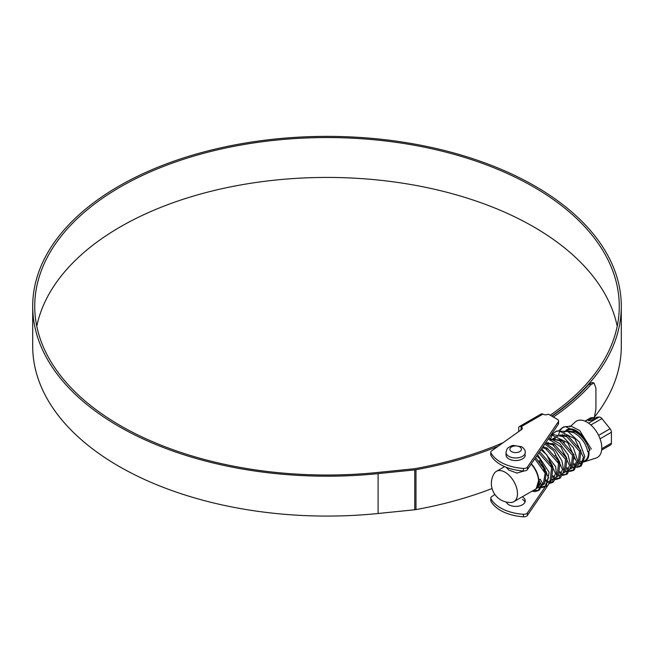 <?xml version="1.0" encoding="UTF-8"?>
<svg xmlns="http://www.w3.org/2000/svg" width="654" height="654" viewBox="0 0 654 654"><rect width="100%" height="100%" fill="white"/><g stroke="black" fill="none" stroke-linecap="round" stroke-linejoin="round"><path stroke-width="0.98" d="M531.326 463.841A17.494 10.104 60 0 1 538.798 480.044A17.494 10.104 60 0 1 535.217 489.339A17.494 10.104 60 0 1 535.086 489.413M540.196 479.161L538.798 480.044L540.196 479.161L542.812 483.796L541.43 484.72L538.798 480.044L536.166 488.791L535.217 489.339M540.302 482.693L537.531 487.998L536.82 488.334M534.825 458.707L545.158 473.21L543.163 484.753L542.599 485.072M539.722 485.333L538.675 485.121M535.634 457.53L546.425 472.106L544.529 483.968L543.809 484.303M540.041 484.328L538.896 483.927M538.806 452.879L551.575 467.487L550.153 480.715L548.232 481.826M546.711 481.303L545.673 481.082M540.073 452.045L552.916 466.645L551.518 479.93L550.799 480.265M547.038 480.289L545.886 479.889M542.362 447.663L545.698 448.799L558.541 463.384L557.143 476.676L551.518 479.93M553.709 477.265L552.663 477.044M542.984 446.747L547.063 448.006L559.906 462.591L558.508 475.891L557.788 476.226M554.028 476.259L552.875 475.85M546.507 443.404L552.695 444.761L565.538 459.361L564.14 472.638L563.576 472.965M560.699 473.226L559.652 473.006M545.681 443.044L554.061 443.968L566.904 458.577L565.506 471.853L564.786 472.188M561.018 472.221L559.873 471.812M553.497 439.365L559.685 440.722L572.52 455.307L571.13 468.607L570.574 468.926M567.688 469.188L566.65 468.967M551.363 439.611L561.05 439.929L573.893 454.522L572.495 467.814L571.776 468.15M568.015 468.182L566.863 467.774M560.494 435.327L566.675 436.684L579.518 451.285L578.12 464.569L577.564 464.888M574.686 465.149L573.64 464.937M559.669 434.975L568.04 435.899L580.883 450.492L579.485 463.776L578.774 464.111M575.005 464.144L573.852 463.743M580.474 461.438A17.494 10.104 -120 0 0 581.496 461.52M579.485 463.776L584.823 460.694A17.494 10.104 -120 0 0 588.404 451.383M567.484 431.297L573.672 432.646C581.283 437.011 585.976 443.396 587.742 451.783L588.886 450.99A18.263 10.546 60 0 1 583.997 461.896A18.263 10.546 60 0 1 583.074 462.116M546.785 473.365L544.038 470.226M540.825 464.749L539.337 460.612M545.411 469.449L542.182 463.956M547.046 443.387L547.537 442.644M549.998 440.395L551.306 439.799M552.401 465.419L549.172 459.917M546.793 449.355L546.858 447.908M547.978 443.428L548.412 442.594M560.764 465.288L558.025 462.157M552.483 444.663L552.638 443.379M554.036 439.349L554.527 438.605M552.507 438.948L558.303 435.76M559.399 461.381L556.17 455.879M553.783 445.317L553.848 443.87M554.968 439.39L555.409 438.564M559.472 440.624L559.636 439.341M563.985 432.327L565.293 431.722M566.389 457.342L563.159 451.84M560.78 441.278L560.838 439.84M561.966 435.351L562.399 434.526M566.658 430.937L575.038 431.861C579.199 433.937 582.706 437.248 585.543 441.802A17.494 10.104 -120 0 0 576.076 431.256A17.494 10.104 -120 0 0 567.329 430.389M564.206 434.673A17.494 10.104 -120 0 0 563.952 435.695M563.993 441.654A17.494 10.104 -120 0 0 564.5 443.911M573.362 457.914A17.494 10.104 -120 0 0 575.144 459.255M569.838 426.907L575.242 421.994A20.977 12.115 60 0 1 586.957 422.132A20.977 12.115 60 0 1 600.985 441.81A20.977 12.115 60 0 1 596.056 458.045L583.997 461.896M565.767 430.61A18.263 10.546 60 0 1 565.874 430.504A18.263 10.546 60 0 1 576.076 430.626A18.263 10.546 60 0 1 585.984 441.695L589.614 450.459M588.567 423.171L599.195 417.031L596.644 417.26L591.208 420.399L588.142 420.677L593.579 417.538L591.036 417.759L585.093 421.192M599.195 417.031A3.842 2.224 60 0 1 601.909 418.601L590.856 424.986M598.598 435.376L610.068 428.754L601.909 418.601M610.068 428.754A3.842 2.224 60 0 1 611.425 432.253L600.061 438.818M601.77 448.709L611.425 443.134L611.425 432.253M611.425 443.134A3.842 2.224 60 0 1 610.632 444.892L601.647 450.075M588.886 450.99L587.799 451.816M585.543 441.802L585.984 441.695M584.938 421.127L590.472 417.939A3.842 2.224 60 0 1 591.036 417.759M594.053 418.756L593.579 417.538M542.812 483.796L539.354 490.059L535.16 491.644L532.013 491.187M538.643 490.402L533.378 490.402M537.588 454.661L549.131 472.343L546.343 486.02L542.084 486.756M541.062 486.56L540.376 486.363M541.716 448.603L555.622 466.645L556.75 476.104L553.333 481.982L547.365 482.325M545.542 442.995L555.115 449.944L561.941 460.792L563.822 471.362L560.331 477.943L556.137 479.529L552.99 479.08M559.62 478.295L554.355 478.287M546.719 473.128L543.703 469.498M548.951 437.992L559.701 443.51L567.983 454.612L570.868 466.482L567.32 473.905L562.661 475.499M566.617 474.256L563.069 474.641M553.709 469.09L550.693 465.46M551.543 434.199L562.955 436.659L573.362 447.614L577.866 461.217L574.318 469.874L570.059 470.61M569.037 470.414L568.342 470.218M560.707 465.051L557.682 461.43M552.663 433.954L556.538 431.002L567.958 431.517L579.436 442.129L584.831 456.541L581.308 465.836L575.332 466.179M558.573 434.575L560.028 430.585M560.503 429.825L562.873 427.389M559.652 429.915L563.527 426.972L570.926 426.056L579.697 430.561L591.306 449.045M541.43 484.72L537.989 490.843M536.754 455.879L539.82 458.863L548.51 477.575L544.986 486.805L541.684 487.614M540.727 487.541L539.01 487.148M540.932 449.756L546.809 454.824L555.499 473.537L551.976 482.766L548.673 483.576M544.823 444.05L553.807 450.786L562.489 469.507L558.974 478.728M548.33 438.908L560.797 446.756L569.487 465.468L565.963 474.698M551.15 434.763L567.786 442.717L576.476 461.43L572.953 470.659L569.65 471.469M568.694 471.395L566.977 471.003M550.055 440.363L552.148 434.648M555.172 431.787L558.573 430.667L574.784 438.679L583.466 457.391L579.943 466.621L576.64 467.43M575.684 467.357L573.967 466.964M562.17 427.757L565.563 426.629L581.774 434.64L589.982 449.993M506.041 452.404C506.695 449.535 507.357 448.039 508.044 447.916C510.414 446.216 512.172 445.39 513.316 445.431L521.655 446.723C524.279 448.611 525.481 450.508 525.268 452.404A9.614 5.551 180 0 1 519.333 457.538A9.614 5.551 180 0 1 508.853 456.329A9.614 5.551 180 0 1 506.041 452.404L506.041 454.996A9.614 5.551 0 0 0 508.853 458.92A9.614 5.551 0 0 0 519.333 460.122A9.614 5.551 0 0 0 525.268 454.996M506.27 502.035A9.614 5.551 0 0 0 508.853 504.765A9.614 5.551 0 0 0 519.333 505.967A9.614 5.551 0 0 0 525.268 500.841A9.614 5.551 0 0 0 522.448 496.917M550.537 462.582L549.466 463.196M543.539 466.621L541.21 465.288M494.857 494.432L491.653 496.713A3.842 2.224 0 0 0 490.802 498.111A3.842 2.224 0 0 0 490.974 498.765A38.684 22.334 0 0 0 523.396 514.289A3.842 2.224 0 0 0 527.418 512.899L545.362 486.584M558.565 420.963L558.565 423.473A3.842 2.224 180 0 1 558.295 424.291L527.418 469.572A3.842 2.224 180 0 1 523.396 470.962A38.684 22.334 180 0 1 490.974 455.437A3.842 2.224 180 0 1 490.802 454.775L490.802 452.266A3.842 2.224 0 0 0 490.974 452.928A38.684 22.334 0 0 0 523.396 468.452A3.842 2.224 0 0 0 527.418 467.062L558.295 421.781A3.842 2.224 0 0 0 558.565 420.963A3.842 2.224 0 0 0 557.437 419.394L548.346 414.146A3.842 2.224 180 0 1 542.902 414.146A3.458 1.995 -120 0 0 541.177 413.974L519.423 426.531A3.458 1.995 60 0 1 521.148 426.702A3.842 2.224 180 0 1 522.276 428.272A3.842 2.224 180 0 1 521.148 429.841L491.653 450.868A3.842 2.224 0 0 0 490.802 452.266M521.606 429.531A3.842 2.224 0 0 0 521.148 429.212L521.148 426.702L542.902 414.146M553.971 476.48L553.464 477.224M551.682 479.832L527.418 515.409A3.842 2.224 180 0 1 523.396 516.807A38.684 22.334 180 0 1 490.974 501.283A3.842 2.224 180 0 1 490.802 500.621L490.802 498.111M522.448 499.427A9.614 5.551 180 0 1 525.015 502.092M520.878 429.376L520.878 430.038M518.704 431.591L518.704 428.117A3.458 1.995 60 0 1 519.423 426.531M617.212 326.232A292.264 168.732 0 0 0 533.664 226.856A292.264 168.732 0 0 0 231.336 186.725A292.264 168.732 0 0 0 36.788 326.232M550.202 415.216A292.264 168.732 0 0 0 619.264 306.293A292.264 168.732 0 0 0 533.664 186.979A292.264 168.732 0 0 0 215.158 150.395A292.264 168.732 0 0 0 34.736 306.293A292.264 168.732 0 0 0 120.336 425.607A292.264 168.732 0 0 0 377.75 472.466L414.399 468.73A7.693 4.439 0 0 0 415.372 468.591A294.684 170.138 0 0 0 503.122 442.693M551.649 416.05A294.3 169.909 0 0 0 621.3 306.293A294.3 169.909 0 0 0 535.103 186.145A294.3 169.909 0 0 0 214.373 149.308A294.3 169.909 0 0 0 32.7 306.293A294.3 169.909 0 0 0 118.897 426.433A294.3 169.909 0 0 0 378.102 473.619L414.75 469.891A9.728 5.616 0 0 0 415.977 469.719A296.72 171.315 0 0 0 498.176 446.224M32.7 306.293L32.7 346.17A294.3 169.909 0 0 0 118.897 466.31A294.3 169.909 0 0 0 378.102 513.496L414.75 509.768A9.728 5.616 0 0 0 415.977 509.597A296.72 171.315 0 0 0 492.061 488.53M594.748 416.704A294.3 169.909 0 0 0 621.3 346.17L621.3 306.293M540.923 464.888A296.72 171.315 0 0 0 542.24 464.087M554.559 456.108A296.72 171.315 0 0 0 555.728 455.298M594.069 418.748L595.925 409.142L595.925 388.108L594.012 382.999L590.84 384.675L588.992 384.176L592.164 382.5L594.012 382.999M553.374 417.048A296.72 171.315 0 0 0 590.84 384.675M551.927 416.214A294.684 170.138 0 0 0 588.992 384.176M510.79 502.493A17.494 10.104 -120 0 0 513.856 501.675A17.494 10.104 -120 0 0 516.537 487.655A17.494 10.104 -120 0 0 505.109 472.229A17.494 10.104 -120 0 0 496.361 471.362A17.494 10.104 -120 0 0 494.122 473.61A19.04 19.04 0 0 0 510.79 502.493M513.856 501.675L534.947 489.494A17.494 10.104 -120 0 0 531.146 464.103M524.075 470.97L516.971 473.087L508.853 470.071L506.041 467.209M527.418 512.899L527.418 515.409M490.974 498.765L490.974 501.283M523.396 516.807L523.396 514.289M558.295 424.291L558.295 421.781M527.418 467.062L527.418 469.572M490.974 452.928L490.974 455.437M523.396 470.962L523.396 468.452M378.102 473.619L378.102 513.496M415.977 469.719L415.977 509.597M414.75 469.891L414.75 509.768M511.575 451.62A5.772 3.327 0 0 0 519.734 451.62A5.772 3.327 0 0 0 519.734 446.911A5.772 3.327 0 0 0 511.575 446.911A5.772 3.327 0 0 0 511.575 451.62M537.531 487.998L541.242 485.865M558.508 475.891L562.219 473.749M565.506 471.853L569.209 469.711M572.495 467.814L576.199 465.681M546.343 486.02L544.986 486.805M553.333 481.982L551.976 482.766M574.318 469.874L572.953 470.659M581.308 465.836L579.943 466.621M496.361 471.362L504.602 466.604"/></g></svg>
